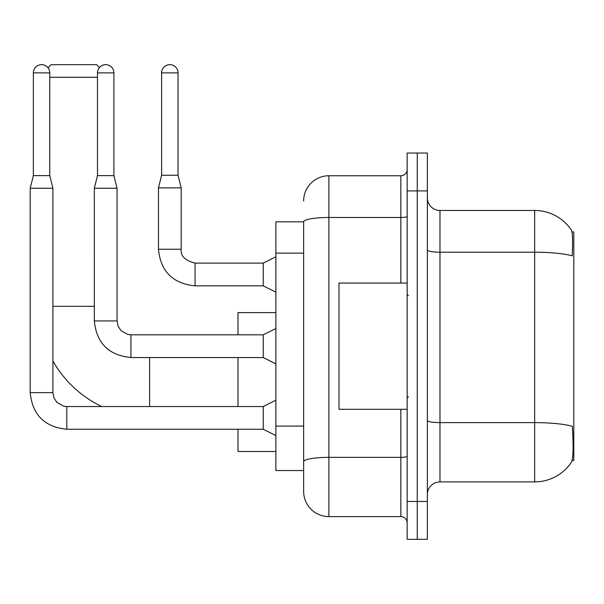 <?xml version="1.0" encoding="UTF-8"?>
<svg xmlns="http://www.w3.org/2000/svg" width="604" height="604" viewBox="0 0 604 604"><rect width="100%" height="100%" fill="white"/><g stroke="black" fill="none" stroke-linecap="round" stroke-linejoin="round"><path stroke-width="0.91" d="M572.169 460.437L573.8 460.437L573.8 231.936L572.011 231.936M303.638 221.834L275.869 221.834L275.869 470.531L303.638 470.531L303.638 491.362L303.638 221.834M439.984 481.894L534.668 481.894A44.183 44.183 0 0 0 571.603 461.954L571.354 462.324L571.603 461.954C573.12 458.391 573.468 448.213 572.645 431.399L572.32 426.288A44.183 7.671 180 0 0 534.668 422.626L534.668 210.471A44.183 44.183 0 0 1 571.354 230.041L571.354 230.041A44.183 44.183 0 0 0 534.668 210.471L439.984 210.471A12.624 12.624 0 0 1 427.36 197.848A12.624 12.624 0 0 0 439.984 210.471L439.984 481.894A12.624 12.624 0 0 0 427.36 494.517M417.258 501.463L417.258 539.334L427.36 539.334L427.36 501.463L417.258 501.463L417.258 539.334L407.156 539.334L407.156 501.463L417.258 501.463L417.258 190.909L417.258 501.463M407.156 501.463L407.156 153.031L417.258 153.031L417.258 190.909L417.258 153.031L427.36 153.031L427.36 501.463M427.36 250.011A12.624 2.189 0 0 0 439.984 252.2L534.668 252.2A44.183 7.671 180 0 1 572.23 255.839C572.834 241.29 572.592 232.774 571.512 230.267A44.183 44.183 0 0 0 534.668 210.471A44.183 44.183 0 0 1 571.512 230.267M303.638 201.004A25.247 25.247 0 0 1 328.893 175.756L328.893 516.609L400.845 516.609L400.845 409.308M328.893 175.756L400.845 175.756A6.312 6.312 0 0 0 407.156 169.445M303.638 477.477L303.638 466.114M407.156 522.921A6.312 6.312 0 0 0 400.845 516.609M328.893 516.609A25.247 25.247 0 0 1 303.638 491.362M407.156 283.065L338.987 283.065L338.987 409.308L407.156 409.308M101.729 406.53A111.091 111.091 0 0 1 52.925 360.981M48.018 67.807L51.159 64.666L96.602 64.666L99.464 67.527M97.486 77.289L49.77 77.289M237.999 357.545L237.999 406.53M237.999 429.255L237.999 451.467L275.869 451.467M275.869 312.608L237.999 312.608L237.999 334.82M49.77 175.628L33.356 175.628L33.356 72.873A8.207 8.207 0 0 1 41.563 64.666A8.207 8.207 0 0 1 49.77 72.873L49.77 175.628L52.925 188.259L52.925 392.645L54.028 398.059L56.987 402.46L63.556 406.145L66.81 406.552M275.869 435.567L263.246 429.255L263.246 406.53L275.869 400.218M52.925 392.645L30.2 392.645L30.2 188.259L52.925 188.259M113.899 175.628L97.486 175.628L97.486 72.873A8.207 8.207 0 0 1 105.692 64.666A8.207 8.207 0 0 1 113.899 72.873L113.899 175.628L117.055 188.259L117.055 320.935L118.157 326.356L121.125 330.758L127.693 334.435L130.94 334.843M275.869 363.857L263.246 357.545L263.246 334.82L275.869 328.508M117.055 320.935L94.352 320.935L94.33 188.259L117.055 188.259M178.029 175.251L161.615 175.251L161.615 72.873A8.207 8.207 0 0 1 169.822 64.666A8.207 8.207 0 0 1 178.029 72.873L178.029 175.251L181.185 187.874L181.185 249.233C180.422 255.968 185.05 260.596 195.069 263.118L195.069 263.14M275.869 292.155L263.246 285.843L263.246 263.118L275.869 256.806M263.246 285.843L195.069 285.843C172.865 283.646 160.656 271.445 158.459 249.233C160.656 271.445 172.865 283.646 195.069 285.843C172.865 283.646 160.656 271.445 158.459 249.233C160.656 271.445 172.865 283.646 195.069 285.843C172.865 283.646 160.656 271.445 158.459 249.233C160.656 271.445 172.865 283.646 195.069 285.843C172.865 283.646 160.656 271.445 158.459 249.233C160.656 271.445 172.865 283.646 195.069 285.843C172.865 283.646 160.656 271.445 158.459 249.233C160.656 271.445 172.865 283.646 195.069 285.843C172.865 283.646 160.656 271.445 158.459 249.233C160.656 271.445 172.865 283.646 195.069 285.843C172.865 283.646 160.656 271.445 158.459 249.233C160.656 271.445 172.865 283.646 195.069 285.843C172.865 283.646 160.656 271.445 158.459 249.233C160.656 271.445 172.865 283.646 195.069 285.843L195.069 263.118C185.05 260.596 180.422 255.968 181.185 249.233L158.482 249.233L158.459 187.874L181.185 187.874M303.638 253.129L275.869 253.129M303.638 426.084L275.869 426.084M534.668 481.894L534.668 422.626L439.984 422.626A12.624 2.189 0 0 1 427.36 420.437M427.36 190.909L407.156 190.909M407.156 456.254A6.312 1.095 0 0 1 400.845 457.349L328.893 457.349A25.247 4.387 180 0 0 303.638 461.728M303.638 221.872A25.247 4.387 180 0 1 328.893 217.485L400.845 217.485L400.845 175.756M400.845 283.065L400.845 217.485A6.312 1.095 0 0 0 407.156 216.391M52.925 306.296L94.33 306.296M149.626 406.53L149.626 357.545M263.246 429.255L66.81 429.255C44.598 427.058 32.397 414.857 30.2 392.645C32.397 414.857 44.598 427.058 66.81 429.255C44.598 427.058 32.397 414.857 30.2 392.645C32.397 414.857 44.598 427.058 66.81 429.255C44.598 427.058 32.397 414.857 30.2 392.645C32.397 414.857 44.598 427.058 66.81 429.255C44.598 427.058 32.397 414.857 30.2 392.645C32.397 414.857 44.598 427.058 66.81 429.255C44.598 427.058 32.397 414.857 30.2 392.645C32.397 414.857 44.598 427.058 66.81 429.255C44.598 427.058 32.397 414.857 30.2 392.645C32.397 414.857 44.598 427.058 66.81 429.255C44.598 427.058 32.397 414.857 30.2 392.645C32.397 414.857 44.598 427.058 66.81 429.255L66.81 406.53L263.246 406.53M33.356 72.873L49.77 72.873M263.246 357.545L130.94 357.545C108.728 355.348 96.527 343.147 94.33 320.935C96.527 343.147 108.728 355.348 130.94 357.545C108.728 355.348 96.527 343.147 94.33 320.935C96.527 343.147 108.728 355.348 130.94 357.545C108.728 355.348 96.527 343.147 94.33 320.935C96.527 343.147 108.728 355.348 130.94 357.545C108.728 355.348 96.527 343.147 94.33 320.935C96.527 343.147 108.728 355.348 130.94 357.545C108.728 355.348 96.527 343.147 94.33 320.935C96.527 343.147 108.728 355.348 130.94 357.545C108.728 355.348 96.527 343.147 94.33 320.935C96.527 343.147 108.728 355.348 130.94 357.545C108.728 355.348 96.527 343.147 94.33 320.935C96.527 343.147 108.728 355.348 130.94 357.545L130.94 334.82L263.246 334.82M97.486 72.873L113.899 72.873M161.615 72.873L178.029 72.873M408.425 295.688L407.156 294.427M408.425 396.685L407.156 397.945M30.2 392.645C32.397 414.857 44.598 427.058 66.81 429.255M33.356 175.628L30.2 188.259M97.486 175.628L94.33 188.259M181.185 249.233C180.422 255.968 185.05 260.596 195.069 263.118C185.05 260.596 180.422 255.968 181.185 249.233C180.422 255.968 185.05 260.596 195.069 263.118C185.05 260.596 180.422 255.968 181.185 249.233C180.422 255.968 185.05 260.596 195.069 263.118C185.05 260.596 180.422 255.968 181.185 249.233C180.422 255.968 185.05 260.596 195.069 263.118C185.05 260.596 180.422 255.968 181.185 249.233C180.422 255.968 185.05 260.596 195.069 263.118C185.05 260.596 180.422 255.968 181.185 249.233C180.422 255.968 185.05 260.596 195.069 263.118C185.05 260.596 180.422 255.968 181.185 249.233C180.422 255.968 185.05 260.596 195.069 263.118C185.05 260.596 180.422 255.968 181.185 249.233C180.422 255.968 185.05 260.596 195.069 263.118L263.246 263.118M158.459 249.233C160.656 271.445 172.865 283.646 195.069 285.843M161.615 175.251L158.459 187.874"/></g></svg>
